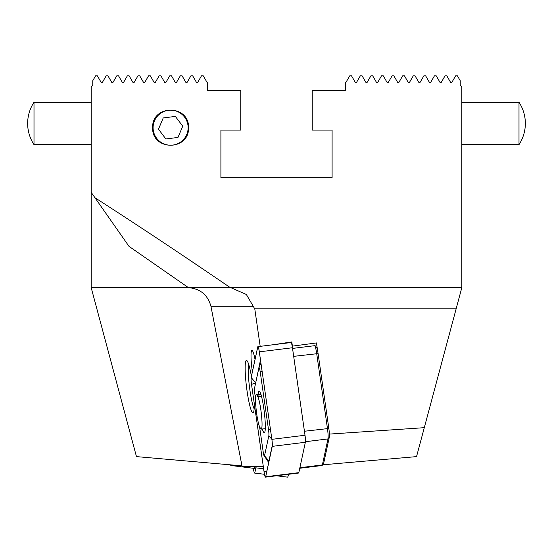 <?xml version="1.0" encoding="UTF-8"?>
<svg xmlns="http://www.w3.org/2000/svg" width="553" height="553" viewBox="0 0 553 553"><rect width="100%" height="100%" fill="white"/><g stroke="black" fill="none" stroke-linecap="round" stroke-linejoin="round"><path stroke-width="0.83" d="M461.817 192.347L461.817 86.918L461.817 287.65L456.142 308.83L254.774 308.83L260.269 346.904M241.993 465.847L136.46 456.612L91.183 287.65L188.435 287.65L128.994 246.341L91.183 192.347L91.183 86.918L92.773 85.328L92.773 80.703L95.572 75.865L97.39 75.865L101.116 82.314L102.436 82.314L106.162 75.865L107.98 75.865L111.706 82.314L113.026 82.314L116.745 75.865L118.57 75.865L122.296 82.314L123.616 82.314L127.335 75.865L129.16 75.865L132.886 82.314L134.206 82.314L137.925 75.865L139.75 75.865L143.476 82.314L144.796 82.314L148.515 75.865L150.34 75.865L154.059 82.314A0.76 0.76 0 0 0 154.073 82.328M461.817 86.918L460.227 85.328L460.227 80.703L457.428 75.865L455.61 75.865L451.884 82.314A0.76 0.76 0 0 1 451.822 82.404M332.097 130.073L332.097 177.72L332.097 130.073L312.238 130.073L312.238 90.36L345.328 90.36L345.328 82.694L345.991 82.314L349.717 75.865L351.535 75.865L355.261 82.314L356.581 82.314L360.307 75.865L362.125 75.865L365.851 82.314L367.171 82.314L370.89 75.865L372.715 75.865L376.441 82.314L377.678 82.425M220.903 177.72L220.903 130.073L220.903 177.72L332.097 177.72M154.059 82.314L155.379 82.314L159.105 75.865L160.93 75.865L164.649 82.314A0.76 0.76 0 0 0 164.663 82.328L165.969 82.314A0.76 0.76 0 0 0 165.969 82.314L169.695 75.865L171.52 75.865L175.239 82.314L176.559 82.314A0.76 0.76 0 0 0 176.559 82.314L180.285 75.865L182.11 75.865L185.829 82.314A0.76 0.76 0 0 0 185.843 82.335L187.149 82.314A0.76 0.76 0 0 0 187.149 82.314L190.875 75.865L192.693 75.865L196.419 82.314A0.76 0.76 0 0 0 196.433 82.335L197.739 82.314A0.76 0.76 0 0 0 197.739 82.314L201.465 75.865L203.283 75.865L207.009 82.314A0.76 0.76 0 0 0 207.022 82.335M207.665 82.694A0.76 0.76 0 0 0 207.672 82.694L207.672 90.36L240.762 90.36L240.762 130.073L220.903 130.073M91.183 287.65L91.183 192.347M388.068 82.591L387.031 82.314L387.439 82.653M255.133 466.545A9.532 1.154 97.1 0 1 254.207 468.384L230.94 465.502A9.532 1.154 97.1 0 1 230.808 465.419L230.359 464.824M231.431 464.921A9.532 1.154 97.1 0 1 230.94 465.502M255.984 466.545L255.804 467.831A6.353 0.767 97.1 0 1 254.394 473.036A6.353 0.767 97.1 0 1 254.186 472.656L253.239 468.26M288.521 474.287A6.353 0.767 97.1 0 1 287.512 477.135L276.5 475.774M518.997 102.27A38.475 38.475 0 0 1 518.997 144.63L518.997 102.27L461.817 102.27M187.992 125.51A17.523 17.523 0 0 0 168.423 110.303A17.523 17.523 0 0 0 153.222 129.865A17.523 17.523 0 0 0 172.785 145.073A17.523 17.523 0 0 0 187.992 125.51M175.356 116.42L163.225 117.941L158.476 129.208L165.859 138.955L177.99 137.434L182.739 126.167L175.356 116.42M262.322 429.01A21.021 2.544 -97.1 0 0 264.279 432.75A21.021 2.544 -97.1 0 0 263.781 408.266A21.021 2.544 -97.1 0 0 259.122 391.026A21.021 2.544 -97.1 0 0 258.168 394.448M259.571 426.736L263.166 451.773A5.295 0.643 -97.1 0 0 264.189 456.018A5.295 0.643 -97.1 0 0 264.514 455.803L268.841 435.709A5.295 0.643 -97.1 0 0 268.544 429.854L260.235 371.996A5.295 0.643 -97.1 0 0 258.942 367.793A5.295 0.643 -97.1 0 0 258.894 367.973L254.56 388.068A5.295 0.643 -97.1 0 0 254.857 393.916L255.527 398.561M272.242 446.368A6.353 0.767 -97.1 0 0 271.882 439.345L259.322 351.846A6.353 0.767 -97.1 0 0 257.919 346.634A6.353 0.767 -97.1 0 0 257.712 347.014L251.159 377.409A6.353 0.767 -97.1 0 0 251.518 384.425L264.078 471.923A6.353 0.767 -97.1 0 0 265.488 477.135A6.353 0.767 -97.1 0 0 265.696 476.755L272.242 446.368L305.36 442.269A6.353 0.767 -97.1 0 0 305.007 435.252L292.447 347.754A6.353 0.767 -97.1 0 0 291.037 342.542L257.919 346.634M265.488 477.135L298.606 473.036A6.353 0.767 -97.1 0 0 298.814 472.656L305.36 442.269M257.726 347.118L251.18 377.505A6.249 0.753 -97.1 0 0 251.532 384.411L264.085 471.909A6.249 0.753 -97.1 0 0 265.613 476.873A6.249 0.753 -97.1 0 0 265.675 476.658L272.221 446.271A6.249 0.753 -97.1 0 0 271.876 439.365L259.316 351.867A6.249 0.753 -97.1 0 0 258.106 346.862A6.249 0.753 -97.1 0 0 257.726 347.118L258.597 348.155M268.62 463.006L267.645 460.725M256.405 379.51L260.484 360.024M268.813 462.108L268.917 461.05L264.514 455.803M299.761 468.26L322.06 465.502A9.532 1.154 -97.1 0 0 322.192 465.419A9.532 1.154 -97.1 0 0 322.371 464.935L327.97 438.923A9.532 1.154 -97.1 0 0 327.438 428.395L316.689 353.505A9.532 1.154 -97.1 0 0 314.719 345.743A9.532 1.154 -97.1 0 0 314.574 345.694L292.544 348.418M314.719 345.743L316.454 347.118A7.942 0.961 82.9 0 1 318.093 353.588L328.841 428.471A7.942 0.961 82.9 0 1 329.291 437.25L323.685 463.262A7.942 0.961 82.9 0 1 323.54 463.663L322.192 465.419M259.799 427.192L260.601 428.568A16.68 2.018 -97.1 0 0 261.223 429.128A16.68 2.018 -97.1 0 0 261.445 414.626A16.68 2.018 -97.1 0 0 257.753 396.584L256.958 395.208A16.68 2.018 -97.1 0 0 256.336 394.648A16.68 2.018 -97.1 0 0 256.115 409.151A16.68 2.018 -97.1 0 0 259.799 427.192M261.472 396.176L257.753 396.584M261.078 394.759L256.958 395.208M317.602 350.685L316.503 342.936L292.413 346.13L291.811 341.92L273.403 344.719M329.401 434.091L424.296 427.676L416.54 456.612L322.641 464.824M456.142 308.83L424.296 427.676M263.304 466.545L242.124 466.545L210.935 306.251C207.707 294.846 200.207 288.645 188.435 287.65L230.808 287.657L246.362 294.479L254.712 308.837M255.03 359.45A18.532 2.24 -97.1 0 0 251.947 350.374A18.532 2.24 -97.1 0 0 252.362 371.823M251.401 376.289A26.475 3.2 -97.1 0 0 246.866 360.556A26.475 3.2 -97.1 0 0 246.451 360.404A26.475 3.2 -97.1 0 0 246.527 387.072A26.475 3.2 -97.1 0 0 252.956 412.953A26.475 3.2 -97.1 0 0 253.315 412.711A26.475 3.2 -97.1 0 0 254.228 403.31M188.608 127.688C189.112 104.213 151.888 104.413 152.607 127.688C151.909 150.948 189.105 151.183 188.608 127.688M451.884 82.314L450.564 82.314L446.838 75.865L445.02 75.865L441.294 82.314L439.974 82.314L436.255 75.865L434.43 75.865L430.704 82.314L429.384 82.314L425.665 75.865L423.84 75.865L420.114 82.314L418.794 82.314L415.075 75.865L413.25 75.865L409.524 82.314L408.204 82.314L404.485 75.865L402.66 75.865L398.941 82.314L397.621 82.314L393.895 75.865L392.07 75.865L388.351 82.314M387.031 82.314L383.305 75.865L381.48 75.865L377.761 82.314M316.503 342.936L315.728 346.537M248.615 364.13A23.827 2.883 -97.1 0 0 249.451 386.713A23.827 2.883 -97.1 0 0 254.138 408.819M292.288 346.71L292.413 346.13M291.811 341.92L291.507 343.302M207.009 82.314L207.672 82.694M230.311 287.65C181.771 254.491 136.653 224.518 94.957 197.739M165.14 82.674L164.649 82.314M91.183 102.27L34.003 102.27L34.003 144.63L91.183 144.63M255.804 467.831L263.629 468.799M305.007 435.252L271.882 439.345M298.814 472.656L265.696 476.755M292.447 347.754L259.322 351.846M266.919 470.88L264.085 471.909M255.673 382.904L251.532 384.411M255.68 382.87L251.18 377.505M271.862 439.31L268.841 435.709M270.41 429.176L268.544 429.854M269.014 461.167A3.705 3.477 -167.8 0 0 268.917 461.05L272.318 445.276M262.108 371.319L260.235 371.996M304.426 431.243L328.841 428.471M318.093 353.588L293.684 356.353M299.878 467.714L322.371 464.935L323.685 463.262M329.291 437.25L327.97 438.923L305.436 441.716M461.81 287.657L230.808 287.657M210.935 306.251L253.129 306.251M254.394 473.036L264.479 474.287M34.003 102.27A38.475 38.475 0 0 0 27.65 123.45L27.65 123.45A38.475 38.475 0 0 0 34.003 144.63M518.997 144.63L461.817 144.63M264.189 456.018L268.779 462.26M258.942 367.793L260.912 362.975M265.267 428.686L261.223 429.128M256.336 394.648L260.892 394.151"/></g></svg>
